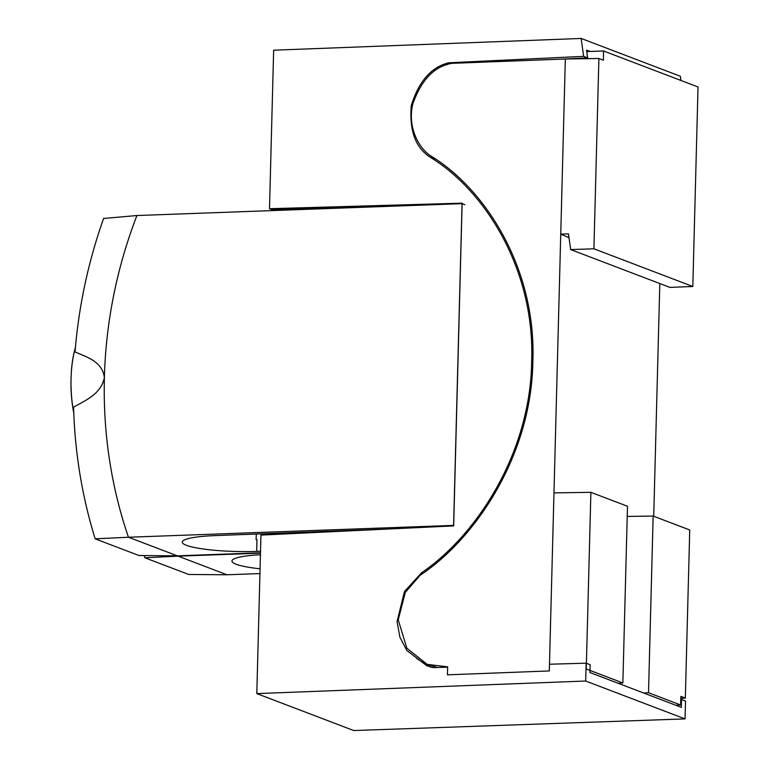 <?xml version="1.0" encoding="UTF-8"?>
<svg xmlns="http://www.w3.org/2000/svg" width="769" height="769" viewBox="0 0 769 769"><rect width="100%" height="100%" fill="white"/><g stroke="black" fill="none" stroke-linecap="round" stroke-linejoin="round"><path stroke-width="1.15" d="M75.391 347.732A63.279 24.387 -92.1 0 0 71.45 370.841L71.382 370.841A63.279 24.387 -92.1 0 1 75.42 347.405A63.279 24.387 -92.1 0 0 71.382 370.841L71.45 370.841A63.279 24.387 -92.1 0 1 75.391 347.732A63.279 24.387 87.9 0 0 71.046 378.627A63.279 24.387 87.9 0 0 73.757 412.53A63.279 24.387 -92.1 0 1 71.036 386.567L70.969 386.567A63.279 24.387 -92.1 0 0 73.776 412.953A63.279 24.387 -92.1 0 1 70.969 386.567L71.036 386.567A63.279 24.387 -92.1 0 0 73.757 412.53M437.311 667.473L427.189 664.378L447.664 666.848L447.452 674.836L549.306 670.943L560.745 234.141L568.993 237.65M659.821 283.559L653.727 516.268M586.766 51.581L603.53 50.965L698.031 86.984L692.811 286.491L669.895 287.395L570.665 249.579L568.464 233.882L560.745 234.141L565.33 59.002L598.897 58.492L593.918 248.8L570.665 249.579M427.189 664.378L406.868 648.257L398.217 619.833L405.311 592.399L419.999 575.404C476.03 538.252 531.514 454.95 532.85 361.622C536.406 268.198 485.172 188.982 430.986 156.049C419.105 148.619 407.205 127.529 412.77 104.084C421.277 79.899 434.322 66.317 451.884 63.337L565.33 59.002M553.968 492.881L590.89 492.323L627.485 506.262L622.861 682.949L618.016 683.237M627.216 516.432L653.15 516.047L648.517 692.734L643.605 692.994M653.15 516.047L689.735 529.985L685.333 698.098L680.805 698.367M593.918 248.8L692.811 286.491M590.89 492.323L586.266 669.011L622.861 682.949M447.279 64.615L443.261 64.759M648.517 692.734L680.632 704.971L675.749 705.24M685.333 698.098L680.863 696.397L680.632 704.971M603.53 50.965L603.415 60.213L598.897 58.492M585.68 681.026L256.798 693.6L353.769 730.55L685.064 718.9L585.68 681.026L586.151 663.176L549.479 664.233M256.798 693.6L260.951 535.08L453.672 525.909L462.131 203.16L269.496 208.716L273.649 50.206L581.153 38.45L583.633 56.358L448.75 62.779C431.255 67.057 418.759 81.351 411.252 105.651C409.233 130.817 415.654 148.081 430.525 157.424C484.182 190.145 534.772 268.314 531.677 360.517C530.773 452.633 476.703 535.349 421.518 572.79L404.446 591.553L397.064 621.573L399.909 637.213L406.83 650.459L426.824 665.771L432.918 667.598L447.654 667.165M586.151 663.176L590.15 664.704L589.948 672.539L681.324 707.365L681.526 699.521L685.535 701.049L685.064 718.9M581.153 38.45L680.373 76.266L680.969 80.476M416.875 658.687L430.823 667.3M421.518 572.79L422.902 573.318M430.054 155.367L434.533 158.952L430.525 157.424M448.75 62.779L450.855 63.577M559.515 59.223L587.641 57.886L583.633 56.358M587.641 57.886L586.564 50.11L590.111 51.456M276.715 209.399L276.686 210.427M372.407 206.928L271.64 209.533L269.496 208.716M680.776 699.54L681.526 699.521M260.48 553.161L178.139 556.17L226.99 574.779L259.941 573.578M260.066 568.8A53.705 7.988 1.5 0 1 231.95 561.024A53.705 7.988 1.5 0 1 260.431 554.737M226.99 574.779L188.674 574.462L144.851 557.765A482.942 439.801 110.9 0 1 144.178 555.574M178.023 555.824A446.779 406.878 -69.1 0 0 178.139 556.17L144.851 557.765M453.691 525.39L128.452 537.233A446.779 406.878 -69.1 0 1 104.392 377.416C102.056 360.969 86.138 356.96 75.035 351.933A482.942 439.801 110.9 0 1 103.594 218.463L136.92 215.531A446.779 406.878 -69.1 0 0 104.392 377.416C101.287 394.122 85.013 400.572 73.574 407.195A482.942 439.801 110.9 0 0 95.154 538.829L138.987 555.526L177.303 555.843L260.48 552.805M260.528 551.267L256.673 551.402A53.705 7.988 1.5 0 1 182.263 542.087A53.705 7.988 1.5 0 1 215.214 535.599L388.835 528.995M95.154 538.829L128.452 537.233L177.303 555.843M136.92 215.531L462.054 203.65L464.861 204.727M256.269 534.042L256.115 539.694L256.981 539.675L256.673 551.402M453.585 525.352L462.054 203.65"/></g></svg>
